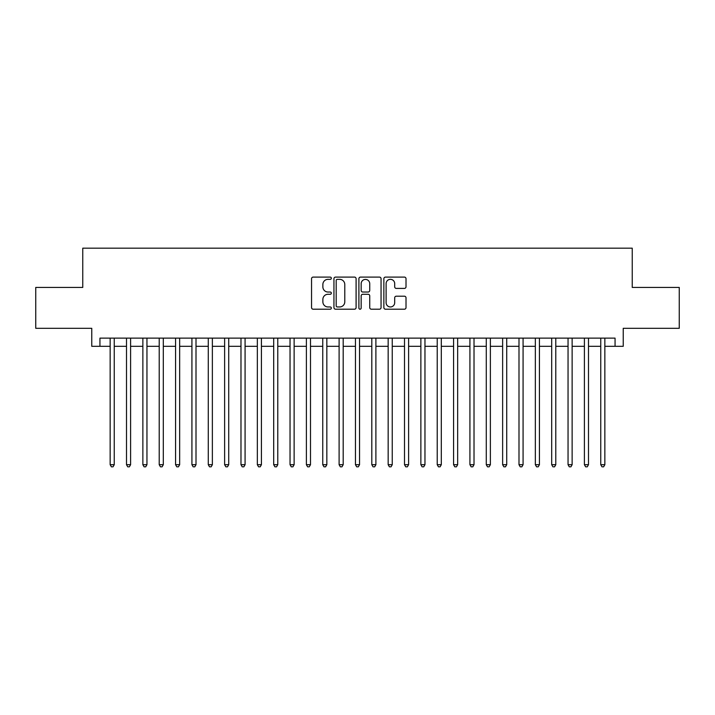<?xml version="1.0" encoding="UTF-8"?>
<svg xmlns="http://www.w3.org/2000/svg" width="715" height="715" viewBox="0 0 715 715"><rect width="100%" height="100%" fill="white"/><g stroke="black" fill="none" stroke-linecap="round" stroke-linejoin="round"><path stroke-width="1.07" d="M331.34 278.224A1.126 1.126 0 0 0 330.214 277.098L313.161 277.098A1.609 1.609 0 0 0 311.552 278.707L311.552 307.593A1.609 1.609 0 0 0 313.161 309.202L330.214 309.202A1.126 1.126 0 0 0 331.34 308.076A1.126 1.126 0 0 0 330.214 306.958L328.006 306.958A5.139 5.139 0 0 1 322.867 301.819L322.867 299.406A5.139 5.139 0 0 1 328.006 294.276L330.214 294.276A1.126 1.126 0 0 0 331.34 293.15A1.126 1.126 0 0 0 330.214 292.024L328.006 292.024A5.139 5.139 0 0 1 322.867 286.894L322.867 284.481A5.139 5.139 0 0 1 328.006 279.342L330.214 279.342A1.126 1.126 0 0 0 331.34 278.224M404.413 288.413A1.609 1.609 0 0 0 406.013 286.813L406.013 278.707A1.609 1.609 0 0 0 404.413 277.098L385.474 277.098A1.609 1.609 0 0 0 383.866 278.707L383.866 307.593A1.609 1.609 0 0 0 385.474 309.202L404.413 309.202A1.609 1.609 0 0 0 406.013 307.593L406.013 297.806A1.609 1.609 0 0 0 404.413 296.198L396.307 296.198A1.609 1.609 0 0 0 394.698 297.806L394.698 302.659A4.29 4.29 0 0 1 390.408 306.958A4.29 4.29 0 0 1 386.109 302.659L386.109 283.641A4.29 4.29 0 0 1 390.408 279.342A4.29 4.29 0 0 1 394.698 283.641L394.698 286.813A1.609 1.609 0 0 0 396.307 288.413L404.413 288.413M99.939 346.301L99.939 338.124L615.061 338.124L615.061 346.301L623.239 346.301L623.239 328.31L679.25 328.31L679.25 287.43L632.239 287.43L632.239 248.177L82.761 248.177L82.761 287.43L35.75 287.43L35.75 328.31L91.761 328.31L91.761 346.301L110.155 346.301M356.097 278.707A1.609 1.609 0 0 0 354.488 277.098L335.55 277.098A1.609 1.609 0 0 0 333.941 278.707L333.941 307.593A1.609 1.609 0 0 0 335.55 309.202L354.488 309.202A1.609 1.609 0 0 0 356.097 307.593L356.097 278.707M360.512 277.098L379.451 277.098A1.609 1.609 0 0 1 381.059 278.707L381.059 307.593A1.609 1.609 0 0 1 379.451 309.202L371.344 309.202A1.609 1.609 0 0 1 369.735 307.593L369.735 295.876A1.609 1.609 0 0 0 368.136 294.276L362.755 294.276A1.609 1.609 0 0 0 361.155 295.876L361.155 308.076A1.126 1.126 0 0 1 360.029 309.202A1.126 1.126 0 0 1 358.903 308.076L358.903 278.707A1.609 1.609 0 0 1 360.512 277.098M114.248 346.301L126.51 346.301M130.595 346.301L142.866 346.301M146.95 346.301L159.213 346.301M163.306 346.301L175.568 346.301M179.662 346.301L191.924 346.301M196.008 346.301L208.28 346.301M212.364 346.301L224.626 346.301M228.72 346.301L240.982 346.301M245.075 346.301L257.337 346.301M261.422 346.301L273.693 346.301M277.778 346.301L290.04 346.301M294.133 346.301L306.395 346.301M310.489 346.301L322.751 346.301M326.835 346.301L339.107 346.301M343.191 346.301L355.453 346.301M359.547 346.301L371.809 346.301M375.893 346.301L388.165 346.301M392.249 346.301L404.511 346.301M408.605 346.301L420.867 346.301M424.96 346.301L437.223 346.301M441.307 346.301L453.578 346.301M457.663 346.301L469.925 346.301M474.018 346.301L486.28 346.301M490.374 346.301L502.636 346.301M506.721 346.301L518.992 346.301M523.076 346.301L535.338 346.301M539.432 346.301L551.694 346.301M555.787 346.301L568.05 346.301M572.134 346.301L584.405 346.301M588.49 346.301L600.752 346.301M604.845 346.301L615.061 346.301M337.319 279.342A1.126 1.126 0 0 0 336.193 280.468L336.193 305.832A1.126 1.126 0 0 0 337.319 306.958L339.643 306.958A5.139 5.139 0 0 0 344.782 301.819L344.782 284.481A5.139 5.139 0 0 0 339.643 279.342L337.319 279.342M369.735 283.721A4.29 4.29 0 0 0 365.445 279.422A4.29 4.29 0 0 0 361.155 283.721L361.155 290.424A1.609 1.609 0 0 0 362.755 292.024L368.136 292.024A1.609 1.609 0 0 0 369.735 290.424L369.735 283.721M114.248 338.124L114.248 464.696L110.155 464.696L110.155 338.124M114.248 464.696L113.015 466.824L111.388 466.824L110.155 464.696M130.595 338.124L130.595 464.696L126.51 464.696L126.51 338.124M130.595 464.696L129.37 466.824L127.735 466.824L126.51 464.696M146.95 338.124L146.95 464.696L142.866 464.696L142.866 338.124M146.95 464.696L145.726 466.824L144.09 466.824L142.866 464.696M163.306 338.124L163.306 464.696L159.213 464.696L159.213 338.124M163.306 464.696L162.082 466.824L160.446 466.824L159.213 464.696M179.662 338.124L179.662 464.696L175.568 464.696L175.568 338.124M179.662 464.696L178.428 466.824L176.793 466.824L175.568 464.696M196.008 338.124L196.008 464.696L191.924 464.696L191.924 338.124M196.008 464.696L194.784 466.824L193.148 466.824L191.924 464.696M212.364 338.124L212.364 464.696L208.28 464.696L208.28 338.124M212.364 464.696L211.14 466.824L209.504 466.824L208.28 464.696M228.72 338.124L228.72 464.696L224.626 464.696L224.626 338.124M228.72 464.696L227.495 466.824L225.86 466.824L224.626 464.696M245.075 338.124L245.075 464.696L240.982 464.696L240.982 338.124M245.075 464.696L243.842 466.824L242.206 466.824L240.982 464.696M261.422 338.124L261.422 464.696L257.337 464.696L257.337 338.124M261.422 464.696L260.197 466.824L258.562 466.824L257.337 464.696M277.778 338.124L277.778 464.696L273.693 464.696L273.693 338.124M277.778 464.696L276.553 466.824L274.918 466.824L273.693 464.696M294.133 338.124L294.133 464.696L290.04 464.696L290.04 338.124M294.133 464.696L292.909 466.824L291.273 466.824L290.04 464.696M310.489 338.124L310.489 464.696L306.395 464.696L306.395 338.124M310.489 464.696L309.255 466.824L307.62 466.824L306.395 464.696M326.835 338.124L326.835 464.696L322.751 464.696L322.751 338.124M326.835 464.696L325.611 466.824L323.975 466.824L322.751 464.696M343.191 338.124L343.191 464.696L339.107 464.696L339.107 338.124M343.191 464.696L341.967 466.824L340.331 466.824L339.107 464.696M359.547 338.124L359.547 464.696L355.453 464.696L355.453 338.124M359.547 464.696L358.313 466.824L356.687 466.824L355.453 464.696M375.893 338.124L375.893 464.696L371.809 464.696L371.809 338.124M375.893 464.696L374.669 466.824L373.033 466.824L371.809 464.696M392.249 338.124L392.249 464.696L388.165 464.696L388.165 338.124M392.249 464.696L391.025 466.824L389.389 466.824L388.165 464.696M408.605 338.124L408.605 464.696L404.511 464.696L404.511 338.124M408.605 464.696L407.38 466.824L405.745 466.824L404.511 464.696M424.96 338.124L424.96 464.696L420.867 464.696L420.867 338.124M424.96 464.696L423.727 466.824L422.091 466.824L420.867 464.696M441.307 338.124L441.307 464.696L437.223 464.696L437.223 338.124M441.307 464.696L440.082 466.824L438.447 466.824L437.223 464.696M457.663 338.124L457.663 464.696L453.578 464.696L453.578 338.124M457.663 464.696L456.438 466.824L454.803 466.824L453.578 464.696M474.018 338.124L474.018 464.696L469.925 464.696L469.925 338.124M474.018 464.696L472.794 466.824L471.158 466.824L469.925 464.696M490.374 338.124L490.374 464.696L486.28 464.696L486.28 338.124M490.374 464.696L489.14 466.824L487.505 466.824L486.28 464.696M506.721 338.124L506.721 464.696L502.636 464.696L502.636 338.124M506.721 464.696L505.496 466.824L503.861 466.824L502.636 464.696M523.076 338.124L523.076 464.696L518.992 464.696L518.992 338.124M523.076 464.696L521.852 466.824L520.216 466.824L518.992 464.696M539.432 338.124L539.432 464.696L535.338 464.696L535.338 338.124M539.432 464.696L538.207 466.824L536.572 466.824L535.338 464.696M555.787 338.124L555.787 464.696L551.694 464.696L551.694 338.124M555.787 464.696L554.554 466.824L552.918 466.824L551.694 464.696M572.134 338.124L572.134 464.696L568.05 464.696L568.05 338.124M572.134 464.696L570.91 466.824L569.274 466.824L568.05 464.696M588.49 338.124L588.49 464.696L584.405 464.696L584.405 338.124M588.49 464.696L587.265 466.824L585.63 466.824L584.405 464.696M604.845 338.124L604.845 464.696L600.752 464.696L600.752 338.124M604.845 464.696L603.612 466.824L601.985 466.824L600.752 464.696"/></g></svg>

